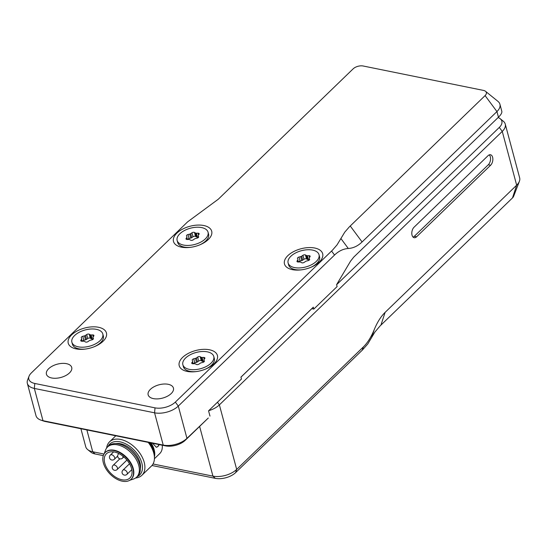 <?xml version="1.0" encoding="UTF-8"?>
<svg xmlns="http://www.w3.org/2000/svg" width="547" height="547" viewBox="0 0 547 547"><rect width="100%" height="100%" fill="white"/><g stroke="black" fill="none" stroke-linecap="round" stroke-linejoin="round"><path stroke-width="0.82" d="M132.948 468.882A18.612 11.501 46 0 1 131.089 479.261A18.612 11.501 46 0 1 109.885 473.873A18.612 11.501 46 0 1 105.209 452.499A18.612 11.501 46 0 1 120.429 453.135A18.612 11.501 46 0 1 132.948 468.882M131.56 468.601A16.868 10.42 46 0 1 129.871 478.01A16.868 10.42 46 0 1 110.658 473.121A16.868 10.42 46 0 1 106.426 453.75A16.868 10.42 46 0 1 120.217 454.325A16.868 10.42 46 0 1 131.56 468.601M105.38 452.342A18.612 11.501 46 0 1 105.537 452.178A18.612 11.501 46 0 1 120.757 452.813A18.612 11.501 46 0 1 133.277 468.567A18.612 11.501 46 0 1 131.417 478.946A18.612 11.501 46 0 1 131.253 479.104M104.19 453.73L105.489 450.202A20.943 12.937 46 0 1 107.54 447.008A20.943 12.937 46 0 1 124.661 447.719A20.943 12.937 46 0 1 138.74 465.442A20.943 12.937 46 0 1 136.654 477.121A20.943 12.937 46 0 1 133.393 479.063L129.817 480.239M107.54 447.008L108.525 446.058A20.943 12.937 46 0 1 125.646 446.769A20.943 12.937 46 0 1 139.731 464.485A20.943 12.937 46 0 1 137.639 476.17L136.654 477.121M115.855 443.583A19.2 11.856 46 0 1 139.984 462.618A19.2 11.856 46 0 1 140.353 468.929M107.964 446.598A21.524 13.292 46 0 1 134.282 450.284A21.524 13.292 46 0 1 137.078 476.711M135.574 477.996A23.268 14.372 -134 0 0 141.885 475.295A23.268 14.372 -134 0 0 144.21 462.318A23.268 14.372 -134 0 0 128.566 442.632A23.268 14.372 -134 0 0 109.544 441.839A23.268 14.372 -134 0 0 106.631 448.055M148.21 442.373A23.268 14.372 46 0 1 153.379 451.856A23.268 14.372 46 0 1 153.748 453.094A23.268 14.372 46 0 1 151.423 466.071L141.885 475.295M153.379 451.856L153.01 450.714A21.524 13.292 -134 0 0 148.613 442.455M149.762 442.687A19.2 11.856 46 0 1 153.139 449.894A19.2 11.856 46 0 1 153.666 452.793M150.015 442.742A19.487 12.034 46 0 1 153.953 453.935M154.404 456.957A20.068 12.396 -134 0 0 154.165 449.716A20.068 12.396 -134 0 0 151.143 442.967M162.254 445.224A20.068 12.396 46 0 1 159.724 453.6L154.432 458.721M159.232 444.608L157.515 446.762L156.292 447.227L152.558 443.255M159.156 444.595A5.525 3.877 -94.6 0 1 158.5 445.812A5.525 3.877 -94.6 0 1 157.515 446.762A5.525 3.877 -94.6 0 1 156.257 447.227M208.701 410.701A17.449 9.176 -15 0 0 219.388 404.883L236.68 469.415L363.311 346.989L362.271 350.169L235.641 472.594L236.68 469.415A17.449 9.176 165 0 1 212.94 476.136L153.03 463.986M103.998 454.044L92.716 451.754A17.449 9.176 165 0 1 87.684 449.593A17.449 9.176 165 0 1 85.729 446.728L80.901 428.725M41.066 420.185L43.671 421.067A14.543 7.644 -15 0 0 45.271 421.498L165.495 445.88A14.543 7.644 -15 0 0 185.276 440.273L208.298 418.017L186.951 438.352A17.449 9.176 165 0 1 163.211 445.08L42.987 420.698A17.449 9.176 165 0 1 41.066 420.185A17.449 9.176 165 0 1 35.993 415.672L27.35 383.406A17.449 9.176 -15 0 0 34.338 388.432L154.562 412.814A17.449 9.176 -15 0 0 178.301 406.093L334.538 255.046C338.743 250.998 343.338 248.817 348.309 248.495L340.904 238.519L337.055 244.871L332.453 250.184L175.341 402.1A14.933 7.849 165 0 1 155.027 407.857L34.803 383.468A14.933 7.849 165 0 1 29.046 376.213A14.933 7.849 165 0 1 31.377 372.897L187.607 221.856L218.287 199.224L353.143 68.847A7.378 3.877 165 0 1 363.174 66.002L483.398 90.392A7.378 3.877 165 0 1 485.524 91.301A7.378 3.877 165 0 1 485.086 95.609L496.943 111.574A17.449 9.176 -15 0 0 499.924 104.245A17.449 9.176 -15 0 0 497.968 101.38L485.524 91.301M153.399 398.613A13.087 6.879 165 0 1 148.155 394.845A13.087 6.879 165 0 1 159.02 384.808A13.087 6.879 165 0 1 173.44 388.069A13.087 6.879 165 0 1 167.43 396.219A13.087 6.879 165 0 1 153.399 398.613M51.671 377.977A13.087 6.879 165 0 1 46.427 374.21A13.087 6.879 165 0 1 57.291 364.179A13.087 6.879 165 0 1 71.719 367.434A13.087 6.879 165 0 1 65.702 375.591A13.087 6.879 165 0 1 51.671 377.977M340.904 238.519L344.754 232.167L349.355 226.855L485.086 95.609M292.385 269.65A19.781 10.4 165 0 1 290.211 269.069A19.781 10.4 165 0 1 288.631 254.936A19.781 10.4 165 0 1 314.552 247.989A19.781 10.4 165 0 1 320.248 261.022A19.781 10.4 165 0 1 292.385 269.65M187.136 371.406A19.781 10.4 165 0 1 184.954 370.825A19.781 10.4 165 0 1 183.375 356.692A19.781 10.4 165 0 1 209.303 349.745A19.781 10.4 165 0 1 214.998 362.777A19.781 10.4 165 0 1 187.136 371.406M76.156 348.897A19.781 10.4 165 0 1 73.982 348.316A19.781 10.4 165 0 1 72.402 334.183A19.781 10.4 165 0 1 98.323 327.236A19.781 10.4 165 0 1 104.026 340.268A19.781 10.4 165 0 1 76.156 348.897M181.406 247.141A19.781 10.4 165 0 1 179.231 246.56A19.781 10.4 165 0 1 177.652 232.427A19.781 10.4 165 0 1 203.58 225.48A19.781 10.4 165 0 1 209.275 238.513A19.781 10.4 165 0 1 181.406 247.141M499.924 104.245L501.818 111.315C502.132 112.744 501.011 114.706 498.454 117.215L353.731 257.131L350.552 261.158L336.603 284.645L337.116 286.553L313.814 309.082L311.756 308.665M498.454 117.215L496.943 111.574L362.087 241.952C357.882 246 353.287 248.181 348.309 248.495M29.046 376.213L27.61 379.946A17.449 9.176 -15 0 0 27.35 383.406M209.973 416.096L208.564 410.838L241.453 379.037L240.94 377.129L313.301 307.168L313.814 309.082M196.619 371.536A16 8.41 165 0 1 189.802 371.324A16 8.41 165 0 1 188.045 370.852A16 8.41 165 0 1 183.395 366.716L182.862 364.733A16 8.41 165 0 1 196.141 352.473A16 8.41 165 0 1 213.768 356.453A16 8.41 165 0 1 206.424 366.422A16 8.41 165 0 1 189.269 369.341A16 8.41 165 0 1 182.862 364.733M213.768 356.453L214.301 358.435A16 8.41 165 0 1 212.339 364.343A16 8.41 165 0 1 205.255 369.218M203.142 361.437L202.082 357.464A1.744 0.916 165 0 1 201.207 357.287L202.267 361.259A1.744 0.916 165 0 0 203.142 361.437L204.318 361.41M202.082 357.464L203.71 357.43L204.209 359.311M204.332 361.437L203.976 360.111A1.744 0.916 165 0 1 203.949 360.035A1.744 0.916 165 0 1 204.079 359.502L204.769 358.511A1.744 0.916 -15 0 0 204.893 357.977A1.744 0.916 -15 0 0 203.71 357.43M203.976 360.111L204.4 361.109M192.113 363.611L191.86 362.682A1.744 0.916 -15 0 0 191.737 363.215A1.744 0.916 -15 0 0 192.92 363.755L194.554 363.721A1.744 0.916 165 0 1 195.423 363.899L196.435 364.466A1.744 0.916 -15 0 0 198.964 364.117L200.216 363.242A1.744 0.916 165 0 1 201.187 362.805L202.882 362.381A1.744 0.916 -15 0 0 204.387 361.034A1.744 0.916 -15 0 0 204.359 360.958M191.86 362.682L192.551 361.683L193.105 363.755M202.267 361.259L201.262 360.692A1.744 0.916 -15 0 0 198.725 361.041L197.481 361.916A1.744 0.916 165 0 1 196.503 362.346L194.807 362.77L193.747 358.805A1.744 0.916 -15 0 0 192.243 360.158A1.744 0.916 -15 0 0 192.27 360.234L192.653 361.075A1.744 0.916 165 0 1 192.681 361.15A1.744 0.916 165 0 1 192.551 361.683M193.747 358.805L195.443 358.381L196.503 362.346M197.481 361.916L196.414 357.95A1.744 0.916 165 0 1 195.443 358.381M196.414 357.95L197.665 357.068L198.725 361.041M201.262 360.692L200.195 356.719A1.744 0.916 -15 0 0 197.665 357.068M200.195 356.719L201.207 357.287M194.807 362.77A1.744 0.916 -15 0 0 193.364 363.707M301.869 269.78A16 8.41 165 0 1 295.052 269.568A16 8.41 165 0 1 293.295 269.097A16 8.41 165 0 1 288.645 264.96L288.119 262.977A16 8.41 165 0 1 301.39 250.717A16 8.41 165 0 1 319.017 254.697A16 8.41 165 0 1 311.674 264.666A16 8.41 165 0 1 294.525 267.586A16 8.41 165 0 1 288.119 262.977M319.017 254.697L319.551 256.68A16 8.41 165 0 1 317.595 262.587A16 8.41 165 0 1 310.511 267.462M308.392 259.681L307.332 255.709A1.744 0.916 165 0 1 306.457 255.531L307.517 259.504A1.744 0.916 165 0 0 308.392 259.681L309.568 259.654M307.332 255.709L308.959 255.675L309.465 257.555M309.588 259.681L309.233 258.355A1.744 0.916 165 0 1 309.205 258.28A1.744 0.916 165 0 1 309.328 257.746L310.019 256.755A1.744 0.916 -15 0 0 310.149 256.222A1.744 0.916 -15 0 0 308.959 255.675M309.233 258.355L309.65 259.353M297.363 261.856L297.117 260.919A1.744 0.916 -15 0 0 296.987 261.459A1.744 0.916 -15 0 0 298.177 261.999L299.804 261.965A1.744 0.916 165 0 1 300.679 262.143L301.684 262.71A1.744 0.916 -15 0 0 304.221 262.362L305.465 261.487A1.744 0.916 165 0 1 306.443 261.049L308.139 260.625A1.744 0.916 -15 0 0 309.636 259.278A1.744 0.916 -15 0 0 309.609 259.203M297.117 260.919L297.8 259.928L298.354 261.992M307.517 259.504L306.511 258.929A1.744 0.916 -15 0 0 303.982 259.278L302.73 260.16A1.744 0.916 165 0 1 301.753 260.591L300.064 261.015L298.997 257.049A1.744 0.916 -15 0 0 297.5 258.403A1.744 0.916 -15 0 0 297.52 258.478L297.903 259.319A1.744 0.916 165 0 1 297.93 259.394A1.744 0.916 165 0 1 297.8 259.928M298.997 257.049L300.693 256.625L301.753 260.591M302.73 260.16L301.671 256.194A1.744 0.916 165 0 1 300.693 256.625M301.671 256.194L302.915 255.312L303.982 259.278M306.511 258.929L305.452 254.964A1.744 0.916 -15 0 0 302.915 255.312M305.452 254.964L306.457 255.531M300.064 261.015A1.744 0.916 -15 0 0 298.614 261.951M85.64 349.027A16 8.41 165 0 1 78.83 348.815A16 8.41 165 0 1 77.065 348.343A16 8.41 165 0 1 72.416 344.207L71.889 342.224A16 8.41 165 0 1 85.161 329.964A16 8.41 165 0 1 102.795 333.943A16 8.41 165 0 1 95.445 343.913A16 8.41 165 0 1 78.296 346.832A16 8.41 165 0 1 71.889 342.224M102.795 333.943L103.321 335.926A16 8.41 165 0 1 101.366 341.834A16 8.41 165 0 1 94.282 346.709M92.169 338.928L91.103 334.955A1.744 0.916 165 0 1 90.228 334.778L91.294 338.75A1.744 0.916 165 0 0 92.169 338.928L93.346 338.901M91.103 334.955L92.73 334.921L93.236 336.802M92.976 337.526L93.004 337.602A1.744 0.916 165 0 1 92.976 337.526A1.744 0.916 165 0 1 93.106 336.993L93.79 336.002A1.744 0.916 -15 0 0 93.92 335.468A1.744 0.916 -15 0 0 92.73 334.921M93.004 337.602L93.428 338.6M81.141 341.102L80.888 340.166A1.744 0.916 -15 0 0 80.758 340.706A1.744 0.916 -15 0 0 81.947 341.246L83.575 341.212A1.744 0.916 165 0 1 84.45 341.39L85.455 341.957A1.744 0.916 -15 0 0 87.992 341.608L89.236 340.733A1.744 0.916 165 0 1 90.214 340.296L91.91 339.872A1.744 0.916 -15 0 0 93.414 338.525A1.744 0.916 -15 0 0 93.387 338.449M80.888 340.166L81.578 339.174L82.132 341.239M91.294 338.75L90.282 338.176A1.744 0.916 -15 0 0 87.752 338.525L86.501 339.407A1.744 0.916 165 0 1 85.53 339.837L83.835 340.261L82.768 336.296A1.744 0.916 -15 0 0 81.271 337.649A1.744 0.916 -15 0 0 81.298 337.725L81.674 338.566A1.744 0.916 165 0 1 81.701 338.641A1.744 0.916 165 0 1 81.578 339.174M82.768 336.296L84.464 335.872L85.53 339.837M86.501 339.407L85.441 335.441A1.744 0.916 165 0 1 84.464 335.872M85.441 335.441L86.686 334.559L87.752 338.525M90.282 338.176L89.223 334.21A1.744 0.916 -15 0 0 86.686 334.559M89.223 334.21L90.228 334.778M83.835 340.261A1.744 0.916 -15 0 0 82.392 341.198M311.811 308.672L240.953 377.177M190.889 247.271A16 8.41 165 0 1 184.079 247.059A16 8.41 165 0 1 182.322 246.588A16 8.41 165 0 1 177.672 242.451L177.139 240.468A16 8.41 165 0 1 190.418 228.208A16 8.41 165 0 1 208.045 232.188A16 8.41 165 0 1 200.701 242.157A16 8.41 165 0 1 183.546 245.077A16 8.41 165 0 1 177.139 240.468M208.045 232.188L208.578 234.171A16 8.41 165 0 1 206.616 240.078A16 8.41 165 0 1 199.532 244.953M197.419 237.166L196.352 233.2A1.744 0.916 165 0 1 195.484 233.022L196.544 236.995A1.744 0.916 165 0 0 197.419 237.166L198.595 237.145L198.253 235.846A1.744 0.916 165 0 1 198.226 235.771A1.744 0.916 165 0 1 198.356 235.237L199.046 234.246A1.744 0.916 -15 0 0 199.17 233.713A1.744 0.916 -15 0 0 197.987 233.166L198.486 235.046M196.352 233.2L197.987 233.166M198.253 235.846L198.677 236.844M186.39 239.347L186.137 238.41A1.744 0.916 -15 0 0 186.014 238.95A1.744 0.916 -15 0 0 187.197 239.49L188.831 239.456A1.744 0.916 165 0 1 189.7 239.634L190.712 240.201A1.744 0.916 -15 0 0 193.241 239.853L194.493 238.977A1.744 0.916 165 0 1 195.464 238.54L197.159 238.116A1.744 0.916 -15 0 0 198.664 236.769A1.744 0.916 -15 0 0 198.636 236.694M186.137 238.41L186.828 237.419L187.382 239.483M196.544 236.995L195.539 236.42A1.744 0.916 -15 0 0 193.002 236.769L191.758 237.651A1.744 0.916 165 0 1 190.78 238.082L189.084 238.506L188.024 234.54A1.744 0.916 -15 0 0 186.52 235.894A1.744 0.916 -15 0 0 186.548 235.962L186.93 236.81A1.744 0.916 165 0 1 186.958 236.885A1.744 0.916 165 0 1 186.828 237.419M188.024 234.54L189.72 234.116L190.78 238.082M191.758 237.651L190.691 233.685A1.744 0.916 165 0 1 189.72 234.116M190.691 233.685L191.942 232.803L193.002 236.769M195.539 236.42L194.472 232.454A1.744 0.916 -15 0 0 191.942 232.803M194.472 232.454L195.484 233.022M189.084 238.506A1.744 0.916 -15 0 0 187.642 239.442M87.684 449.593L90.795 452.116A14.933 7.849 -15 0 0 95.103 453.962L103.287 455.624M151.97 465.497L215.327 478.345A14.933 7.849 -15 0 0 235.641 472.594M362.271 350.169L367.755 343.988L374.798 332.179L380.056 325.964L512.498 197.905A7.378 3.877 -15 0 0 513.647 196.27L519.39 181.317A17.449 9.176 165 0 1 516.662 185.187L385.102 312.385C380.903 316.467 377.273 322.231 374.21 329.684C371.139 337.137 367.509 342.907 363.311 346.989M217.439 402.257L219.388 404.883L502.255 131.41A17.449 9.176 -15 0 0 505.243 124.08L519.65 177.857A17.449 9.176 165 0 1 519.39 181.317M488.054 155.676A5.819 3.405 -78.5 0 1 490.488 154.753A5.819 3.405 -78.5 0 1 492.861 159.122A5.819 3.405 -78.5 0 1 490.611 165.235L416.609 236.783A5.819 3.405 -78.5 0 1 414.168 237.706A5.819 3.405 -78.5 0 1 411.795 233.337A5.819 3.405 -78.5 0 1 414.045 227.224L488.054 155.676M505.243 124.08A17.449 9.176 -15 0 0 503.288 121.215L500.17 118.699A14.933 7.849 165 0 1 499.295 127.424L336.617 284.693M413.088 237.118A5.819 3.405 101.5 0 0 414.298 236.318L488.3 164.77A5.819 3.405 101.5 0 0 489.264 154.876M498.132 117.523A14.933 7.849 165 0 1 500.17 118.699M126.966 474.338A2.906 1.798 -134 0 0 126.234 471.001A2.906 1.798 -134 0 0 122.918 470.16A2.906 2.906 0 0 0 124.36 475.097A2.906 2.906 0 0 0 126.966 474.338L131.806 469.661M117.147 469.524A2.906 1.798 -134 0 0 116.415 466.188A2.906 1.798 -134 0 0 113.099 465.34A2.906 2.906 0 0 0 114.542 470.283A2.906 2.906 0 0 0 117.147 469.524L126.925 460.068M114.391 459.248A2.906 1.798 -134 0 0 113.66 455.911A2.906 1.798 -134 0 0 110.35 455.063A2.906 2.906 0 0 0 111.793 460.006A2.906 2.906 0 0 0 114.391 459.248L117.68 456.068M123.82 456.916L122.61 458.092A2.906 1.798 -134 0 0 122.754 456.054M118.979 453.648A2.906 1.798 -134 0 0 118.562 453.907A2.906 2.906 0 0 0 120.005 458.851A2.906 2.906 0 0 0 122.61 458.092M95.103 453.962L92.716 451.754L86.87 429.935M199.621 426.414L212.94 476.136L215.327 478.345M350.237 225.986L362.087 241.952M175.341 402.1L178.301 406.093L186.951 438.352L185.276 440.273M155.027 407.857L154.562 412.814L163.211 445.08L165.495 445.88M34.803 383.468L34.338 388.432L42.987 420.698L45.271 421.498M334.538 255.046L331.571 251.052M512.498 197.905L516.662 185.187L502.255 131.41L499.295 127.424M371.604 337.636L374.21 329.684M380.931 325.103L385.102 312.385M490.611 165.235L488.3 164.77M416.609 236.783L414.298 236.318M129.523 463.774L122.918 470.16M119.855 458.81L113.099 465.34M113.639 451.884L110.35 455.063M109.544 441.839L115.786 435.802M210.308 366.668L212.339 364.343M190.965 371.844L188.045 370.852M203.949 360.035L204.332 361.451M315.557 264.905L317.595 262.587M296.221 270.088L293.295 269.097M309.205 258.28L309.581 259.695M99.328 344.159L101.366 341.834M79.992 349.335L77.065 348.343M204.585 242.396L206.616 240.078M185.242 247.579L182.322 246.588M198.226 235.771L198.609 237.186"/></g></svg>
